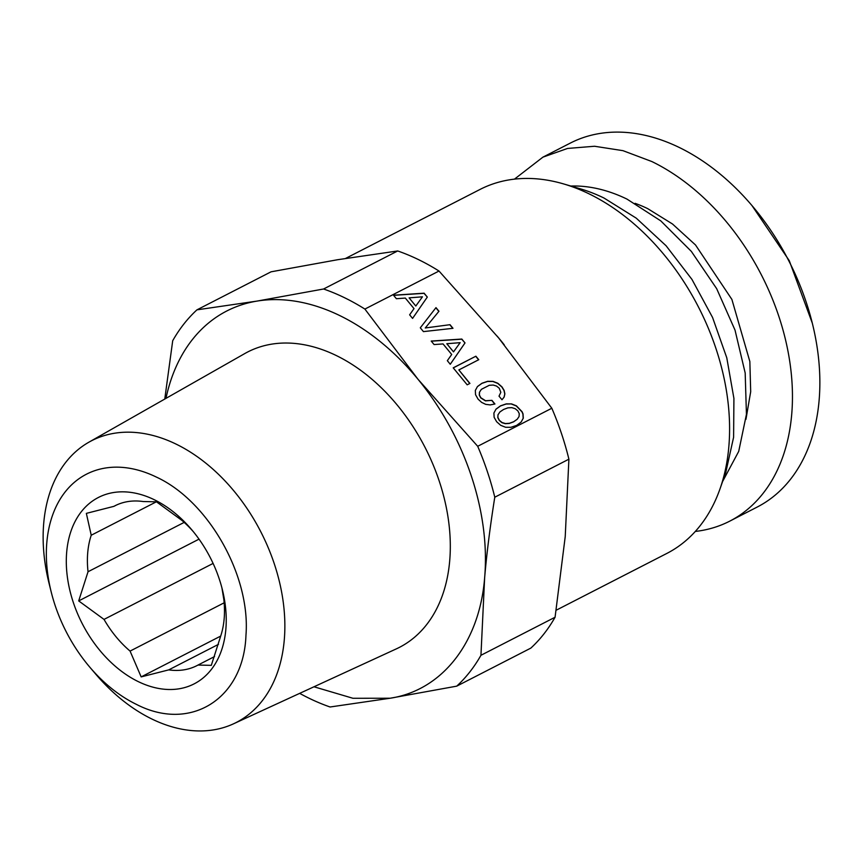 <?xml version="1.0" encoding="UTF-8"?>
<svg xmlns="http://www.w3.org/2000/svg" width="863" height="863" viewBox="0 0 863 863"><rect width="100%" height="100%" fill="white"/><g stroke="black" fill="none" stroke-linecap="round" stroke-linejoin="round"><path stroke-width="1.29" d="M498.091 414.672L499.925 411.942L503.561 409.472L507.865 407.865L511.802 407.638L515.157 408.674L517.843 410.864L519.267 413.657L519.062 416.527L517.196 419.278L513.647 421.737L509.321 423.312L505.384 423.55L502.018 422.503L499.397 420.335L497.919 417.519L497.973 414.812L499.925 411.942M165.966 398.382A212.05 145.761 62.8 0 1 257.023 301.09L323.582 288.997A230.766 158.619 62.8 0 1 344.359 297.638A230.766 158.619 62.8 0 1 364.887 309.073L439.008 271.036L498.663 337.972L551.824 408.242A230.766 158.619 62.8 0 1 568.9 459.181L565.233 536.549L555.071 617.239A230.766 158.619 62.8 0 1 530.842 648.102L456.721 686.15L390.162 698.232C442.083 690.346 479.494 642.708 484.628 577.919L480.95 655.287L555.071 617.239M364.887 309.073L418.059 379.342L477.703 446.29L551.824 408.242M427.314 297.077L424.121 293.193L393.506 295.211L396.387 298.717L405.33 298.069L414.003 308.62L409.634 314.822L412.579 318.404L427.314 297.077L424.003 293.334L393.604 295.34M423.442 331.619L452.989 328.307L450.011 324.693L425.265 327.972L438.965 311.252L435.988 307.627L420.303 327.811L423.442 331.619M465.017 342.935L461.824 339.051L431.209 341.058L434.089 344.564L443.032 343.927L451.705 354.477L447.336 360.68L450.27 364.262L465.017 342.935L461.705 339.191L431.306 341.187M478.76 359.709L475.88 356.203L453.215 367.832L467.185 384.822L469.925 383.42L458.846 369.936L478.76 359.709M490.195 404.909L494.931 404.003L491.921 400.346L485.567 400.734L480.831 397.746L479.386 394.974L479.548 392.126L481.36 389.353L489.289 385.286L493.226 385.049L496.592 386.085L499.278 388.285L500.82 392.309L499.019 396.16L501.996 399.774L504.154 397.045L504.877 393.852L504.132 390.4L501.986 386.894L497.854 383.269L493.032 381.36L487.649 381.306L481.986 383.237L477.466 386.538L475.33 390.443L475.556 394.715L478.091 399.159L481.619 402.385L485.696 404.348L490.195 404.909M511.565 403.906L506.214 403.895L500.562 405.826L496.031 409.116L493.906 413.032L494.121 417.304L496.656 421.737L500.723 425.34L505.61 427.271L510.972 427.293L516.657 425.394L521.123 422.072L523.28 418.21L523.032 413.895L522.05 411.683L516.387 405.815L511.565 403.906L506.106 404.035L500.454 405.966L495.977 409.224M751.953 205.545L789.257 260.658L812.288 323.096A204.563 140.615 -117.2 0 0 751.953 205.545A204.563 140.615 -117.2 0 0 679.267 147.476A204.563 140.615 -117.2 0 0 570.314 143.096L542.913 157.152L514.477 179.126M695.298 531.446A204.563 140.615 -117.2 0 0 729.731 521.155L757.131 507.088A204.563 140.615 -117.2 0 0 812.288 323.096M729.731 521.155A204.563 140.615 -117.2 0 0 786.754 345.211A204.563 140.615 -117.2 0 0 651.856 161.543L622.978 150.669L594.553 146.257L567.552 148.447L542.913 157.152M224.153 602.806L130.076 651.09L141.165 676.894L220.691 636.085M141.165 676.894L168.727 669.882L218.49 644.337M214.553 656.56L197.983 665.06L211.306 665.351L220.658 636.182A89.806 61.737 -117.2 0 0 223.851 599.677L221.942 587.973M168.727 669.882A89.806 61.737 -117.2 0 0 196.958 665.61A89.806 61.737 -117.2 0 0 197.983 665.06M193.118 531.425A89.806 61.737 -117.2 0 0 181.813 520.324L156.483 501.824L143.161 501.532A89.806 61.737 -117.2 0 0 114.93 505.804A89.806 61.737 -117.2 0 0 113.916 506.344L86.354 513.366L91.23 535.233A89.806 61.737 -117.2 0 0 88.037 571.738L78.695 600.907L199.019 539.148M156.365 501.802L91.23 535.233M184.186 522.385L88.037 571.738M78.695 600.907L104.024 619.407A89.806 61.737 -117.2 0 0 130.076 651.09M213.096 563.42L104.024 619.407M115.976 505.287L113.916 506.344M745.956 419.332L750.691 391.716L749.85 361.532L731.889 299.429L695.513 244.973L672.504 224.002L647.735 208.652A150.313 103.323 -117.2 0 0 635.092 203.334M138.317 681.641A104.779 72.028 -117.2 0 0 222.363 589.645A104.779 72.028 -117.2 0 0 191.467 529.44A104.779 72.028 -117.2 0 0 154.229 499.699A104.779 72.028 -117.2 0 0 66.699 552.007A104.779 72.028 -117.2 0 0 138.317 681.641M136.332 704.337A130.917 89.989 62.8 0 1 89.806 667.175A130.917 89.989 62.8 0 1 51.197 591.942A130.917 89.989 62.8 0 1 156.214 477.002C208.263 500.777 250.712 575.599 245.966 635.19C243.808 698.814 190.518 732.417 136.332 704.337M722.547 481.608L738.717 451.381L746.441 414.326L745.179 372.978L735.028 330.13L716.668 288.663L691.349 251.403L660.767 220.863L627.013 199.116A174.628 120.043 -117.2 0 0 570.842 186.041M51.197 591.942L48.997 583.108A158.361 108.857 62.8 0 1 88.878 442.201A158.361 108.857 62.8 0 1 176.03 444.078A158.361 108.857 62.8 0 1 280.917 588.447A158.361 108.857 62.8 0 1 233.431 723.852A158.361 108.857 62.8 0 1 151.974 719.062A158.361 108.857 62.8 0 1 95.707 674.111L89.806 667.175M88.878 442.201L244.822 353.539A166.03 114.132 62.8 0 1 336.203 355.502A166.03 114.132 62.8 0 1 446.171 506.872A166.03 114.132 62.8 0 1 396.387 648.847L233.431 723.852M164.768 399.062L172.708 340.712A230.766 158.619 62.8 0 1 196.947 309.849L257.023 301.09A212.05 145.761 62.8 0 1 339.698 315.545A212.05 145.761 62.8 0 1 418.059 379.342A212.05 145.761 62.8 0 1 484.628 577.919C486.678 553.809 490.065 526.915 494.779 497.217L568.9 459.181M477.703 446.29A230.766 158.619 62.8 0 1 494.779 497.217M563.571 183.916L580.389 188.835A190.162 130.712 62.8 0 1 604.014 198.037L636.258 218.156L666.085 245.761L691.964 279.429L712.547 317.433L726.775 357.789L733.917 398.426L733.604 437.239L725.837 472.223L720.044 488.76A204.563 140.615 -117.2 0 0 588.987 193.808A204.563 140.615 -117.2 0 0 563.571 183.916A204.563 140.615 -117.2 0 0 480.044 189.429L345.599 258.425M323.582 288.997L397.703 250.96A230.766 158.619 62.8 0 1 418.479 259.601A230.766 158.619 62.8 0 1 439.008 271.036M196.947 309.849L271.068 271.813L337.627 259.72L397.703 250.96M313.981 686.775L352.924 698.275L390.162 698.232L330.076 706.991A230.766 158.619 62.8 0 1 309.299 698.35A230.766 158.619 62.8 0 1 299.677 693.367M556.171 610.227L666.862 553.42A204.563 140.615 -117.2 0 0 720.044 488.76M480.95 655.287A230.766 158.619 62.8 0 1 456.721 686.15M450.011 324.693L425.265 327.972M452.784 328.339L449.903 324.833M438.846 311.392L435.88 307.778M422.449 296.818L415.804 306.02L409.105 297.864L422.449 296.818M491.921 400.346L485.448 400.874L480.723 397.886L479.267 395.114L479.44 392.266L481.36 389.353M494.736 404.035L491.813 400.486M504.046 397.185L504.769 393.992L504.014 390.54L501.878 387.034L497.746 383.409L492.924 381.5L487.541 381.446L481.878 383.377L477.401 386.635M475.88 356.203L453.269 367.897M469.763 383.496L458.846 369.936M478.598 359.795L475.772 356.343M460.152 342.665L453.507 351.877L446.807 343.722L460.152 342.665M412.568 318.393L427.207 297.228M415.804 306.02L409.105 297.864M450.27 364.251L464.898 343.075M453.507 351.877L446.807 343.722M521.101 422.093L523.172 418.35L522.913 414.035L521.942 411.824L516.279 405.966L511.457 404.046M517.196 419.278L513.539 421.878L509.213 423.453L505.276 423.69L501.91 422.654L499.289 420.475L497.811 417.66L497.973 414.812M497.056 336.031A204.563 140.615 62.8 0 1 504.24 344.822"/></g></svg>
